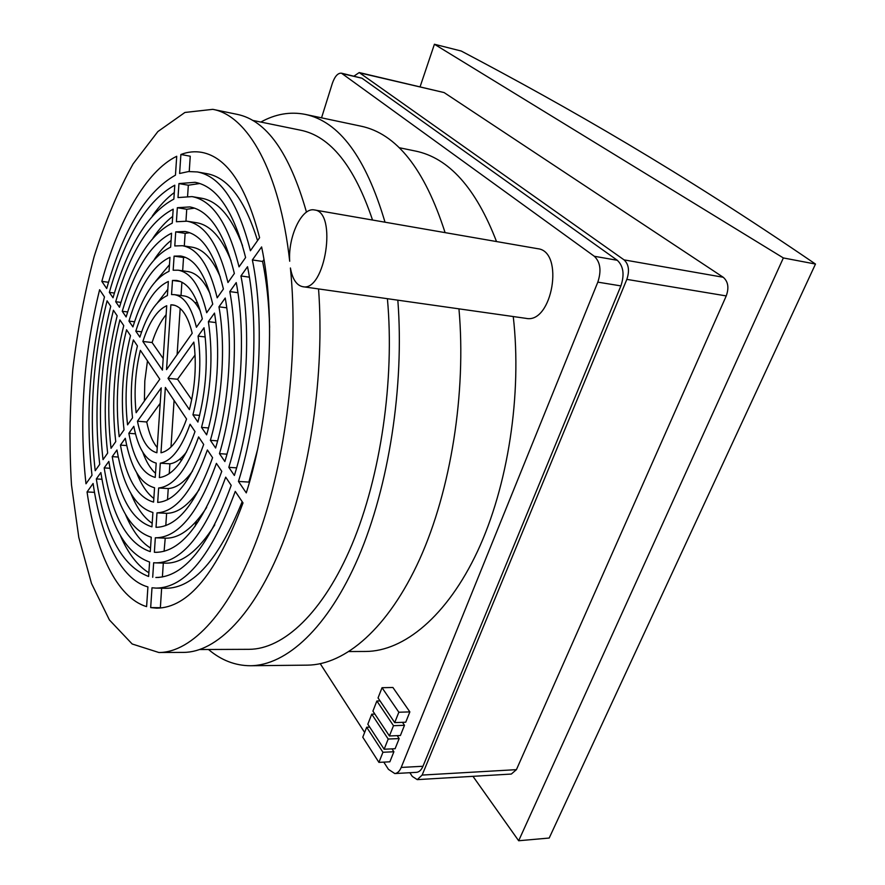 <?xml version="1.0" encoding="UTF-8"?>
<svg xmlns="http://www.w3.org/2000/svg" width="885" height="885" viewBox="0 0 885 885"><rect width="100%" height="100%" fill="white"/><g stroke="black" fill="none" stroke-linecap="round" stroke-linejoin="round"><path stroke-width="1.33" d="M420.098 86.763L434.413 44.25L461.273 51.042C568.635 107.66 679.923 171.413 815.483 264.051L549.198 838.04L518.665 840.75L472.966 776.333M815.483 264.051L783.358 257.944L518.665 840.75M434.413 44.25L783.358 257.944M108.512 282.282L101.83 281.386C118.457 220.708 146.036 171.148 176.723 156.269L175.451 175.153C146.279 191.58 123.369 229.37 106.709 288.532L101.83 281.386M189.235 171.491L190.253 156.225L180.883 154.488C187.919 151.822 194.932 151.125 201.924 152.397C226.825 157.154 246.052 185.596 259.593 237.722L250.4 250.754C238.087 202.543 220.42 176.27 197.377 171.944L188.516 171.557L179.611 173.482L180.883 154.488M261.617 246.937C276.33 315.912 270.19 417.908 246.273 492.89L238.452 481.44C259.736 413.682 265.268 322.505 252.369 259.925L261.617 246.937M150.671 607.597L151.999 587.773L156.081 588.105C185.219 587.883 211.615 555.636 235.255 491.385L243.01 502.912C217.09 572.772 188.317 607.862 156.689 608.172L150.671 607.597L160.362 607.707L161.645 588.215M87.062 491.938L93.091 483.476C100.901 537.682 120.791 579.476 147.917 586.921L146.6 606.623C116.82 597.652 95.381 551.189 87.062 491.938L94.507 492.348M85.989 483.785C78.942 419.733 83.489 355.04 99.618 289.727L104.463 296.94C89.595 357.02 85.436 416.47 91.985 475.289L85.989 483.785M417.255 779.63L511.32 774.054L516.42 769.651L726.242 295.922C729.163 287.758 728.145 281.541 723.211 277.259L444.104 92.571L359.199 72.559L624.069 259.88C628.781 264.283 629.711 270.788 626.834 279.372L422.134 775.072L417.255 779.63L412.31 776.433L409.844 772.705M133.369 339.917L137.418 345.924C131.5 370.273 129.874 394.245 132.518 417.842L127.562 424.855C124.387 396.978 126.323 368.658 133.369 339.917M119.895 319.883L123.745 325.591C114.032 364.797 111.366 403.471 115.747 441.615L111.023 448.308C106.178 406.06 109.143 363.259 119.895 319.883M107.074 300.823L110.736 306.254C97.516 359.553 93.843 412.244 99.728 464.315L95.215 470.709C88.943 414.711 92.892 358.071 107.074 300.823M136.135 412.72C133.889 392.243 135.294 371.446 140.372 350.327L159.787 379.189L136.135 412.72M117.163 315.801C105.658 362.153 102.483 407.908 107.649 453.087L103.036 459.636C97.438 410.441 100.901 360.637 113.413 310.237L117.163 315.801M130.493 335.625C122.639 367.507 120.482 398.914 124.033 429.867L119.198 436.714C115.161 401.58 117.616 365.925 126.555 329.773L130.493 335.625M128.845 433.296L133.812 426.327C138.071 448.087 145.538 460.344 156.202 463.098L155.24 477.402C142.529 474.05 133.735 459.348 128.845 433.296L135.471 433.816M112.218 456.638L116.964 449.967C123.236 486.407 135.217 507.238 152.906 512.47L151.943 526.841C132.252 520.668 119.01 497.27 112.218 456.638L118.258 457.047M96.332 478.929L100.868 472.557C108.789 523.356 125.028 553.191 149.587 562.052L148.625 576.478C122.097 566.356 104.673 533.832 96.332 478.929L101.963 479.261M156.888 452.755C147.718 450.388 141.235 439.867 137.452 421.216L161.236 387.84L156.888 452.755M108.833 461.395C115.968 505.058 130.106 530.336 151.246 537.228L150.284 551.632C127.152 543.633 111.798 515.723 104.187 467.899L108.833 461.395M125.294 438.285C130.604 467.424 140.361 483.907 154.554 487.757L153.592 502.094C137.374 497.481 126.323 478.486 120.437 445.1L125.294 438.285M159.344 477.579L160.307 463.176C171.624 461.14 181.558 448.153 190.087 424.236L195.01 431.559C184.755 460.377 172.863 475.721 159.344 477.579M156.025 527.316L156.988 512.857C175.905 511.928 192.698 490.965 207.389 449.956L212.588 457.689C196.005 503.764 177.144 526.973 156.025 527.316M152.696 577.263L153.658 562.749L155.649 562.871C181.58 562.727 204.933 534.164 225.697 477.17L231.206 485.367C208.772 546.598 183.66 577.308 155.849 577.496L159.034 577.418M186.58 419.014C179.257 439.425 170.739 450.675 160.993 452.777L165.351 387.453L186.58 419.014M155.329 537.77L155.594 537.781C178.228 537.715 198.505 512.902 216.405 463.364L221.77 471.329C202.2 525.214 180.142 552.218 155.583 552.328L154.366 552.262L155.329 537.77M158.647 487.989C173.759 486.341 187.078 469.315 198.616 436.913L203.683 444.436C190.33 481.816 174.998 501.142 157.685 502.415L158.647 487.989L168.25 488.542L167.508 499.782M197.908 422.068L192.941 414.799C199.833 387.929 201.548 361.699 198.074 336.123L204.026 327.771C208.384 358.381 206.338 389.809 197.908 422.068M215.619 448.009L210.376 440.321C222.511 398.914 225.874 345.637 218.96 306.818L225.221 298.035C233.197 341.389 229.425 401.624 215.619 448.009M234.381 475.477L228.817 467.335C246.904 408.538 251.705 330.548 240.941 275.965L247.534 266.706C259.526 325.923 254.294 411.492 234.381 475.477M219.469 453.64C234.503 403.626 238.574 338.247 229.801 291.596L236.229 282.58C246.141 333.811 241.649 406.447 224.867 461.539L219.469 453.64L226.969 454.182M201.537 427.389C211.117 391.192 213.396 355.947 208.384 321.653L214.491 313.091C220.675 348.646 217.599 397 206.636 434.856L201.537 427.389L208.506 427.953M189.412 409.622L168.017 378.315L193.826 342.097C196.691 364.067 195.22 386.579 189.412 409.622M202.344 318.865L196.426 327.251C191.558 307.161 184.202 296.298 174.345 294.65L171.546 294.583L172.486 280.434L176.535 280.457C188.04 282.415 196.647 295.214 202.344 318.865M223.418 288.997L217.19 297.825C209.424 265.799 197.831 248.431 182.41 245.72L174.787 245.953L175.717 231.881L185.031 231.483C202.001 234.503 214.789 253.674 223.418 288.997M245.599 257.557L239.038 266.861C228.275 223.805 212.588 200.386 192.001 196.603L178.007 197.576L178.947 183.582L195.076 182.299C217.09 186.392 233.939 211.482 245.599 257.557M119.486 307.25L115.714 301.73C129.951 252.557 149.1 221.715 173.183 209.17L172.254 223.12C150.262 234.204 132.673 262.248 119.486 307.25M132.916 326.908L128.956 321.1C139.443 286.486 153.116 265.212 169.964 257.303L169.024 271.319C154.289 278.078 142.253 296.608 132.916 326.908M162.42 370.107L142.872 341.477C149.222 321.93 157.176 310.004 166.723 305.712L162.42 370.107M109.342 292.393C125.305 236.151 147.109 200.419 174.787 185.197L173.858 199.103C148.271 212.743 127.993 245.632 113.026 297.78L109.342 292.393L114.397 293.046M227.976 282.536C218.717 244.88 205.066 224.436 187.012 221.195L176.403 221.737L177.332 207.709L189.855 206.924C209.402 210.486 224.237 232.666 234.359 273.487L227.976 282.536M122.252 311.288C134.664 269.339 151.103 243.309 171.579 233.209L170.639 247.192C152.275 255.986 137.429 279.24 126.124 316.952L122.252 311.288L127.639 311.951M206.681 312.726C200.375 286.552 190.883 272.381 178.195 270.202L173.161 270.224L174.102 256.13L180.595 255.997C194.888 258.475 205.597 274.527 212.743 304.119L206.681 312.726M135.814 331.156C144.299 304.009 155.141 287.448 168.349 281.474L167.409 295.524C156.324 300.502 147.153 314.363 139.885 337.119L135.814 331.156L141.633 331.831M192.2 333.247L166.535 369.62L170.86 304.827L172.84 304.905C181.469 306.321 187.919 315.768 192.2 333.247M290.413 267.978C292.448 279.14 296.552 285.379 302.736 286.685C325.171 292.282 337.639 211.769 314.463 209.955C301.862 206.979 287.924 236.627 289.705 261.241C279.66 170.739 247.369 115.404 212.798 109.342L184.921 112.461L157.895 131.544L133.137 163.825C118.081 190.795 105.072 221.715 94.142 256.561C84.529 292.869 77.415 330.581 72.78 369.709C69.627 408.992 69.196 447.367 71.486 484.847L78.798 537.472L91.498 583.447L109.419 619.965L132.164 643.981L158.891 652.51C191.78 652.566 230.631 611.657 258.453 535.403C286.176 459.26 299.008 353.049 290.413 267.978M142.762 452.158C146.147 461.682 150.395 468.74 155.517 473.309M130.98 493.609C136.655 507.691 143.724 517.592 152.176 523.301M120.57 536.078C128.225 553.623 137.651 565.858 148.868 572.761M136.688 472.767C141.257 484.726 146.976 493.277 153.835 498.432M125.604 514.716C132.307 530.646 140.615 541.764 150.516 548.058M206.659 507.459C192.952 528.411 179.146 538.633 165.23 538.157L164.09 551.311M192.521 471.052C184.511 482.181 176.425 488.011 168.25 488.542M214.801 524.794C198.45 550.824 181.956 563.601 165.318 563.148L155.649 562.871M163.316 563.092L162.398 576.987M199.258 489.527C188.472 505.302 177.586 513.234 166.612 513.322L165.794 525.601M186.436 452.091C180.982 459.16 175.462 463.065 169.887 463.817L169.234 473.707M197.377 171.944L206.946 173.67C228.031 177.52 244.902 199.844 257.546 240.62M263.951 259.593L262.602 261.462C266.639 281.441 268.974 303.411 269.604 327.373M257.447 449.912L248.862 482.082L249.305 482.734M242.18 501.673C218.872 559.42 193.406 588.293 165.794 588.293L156.081 588.105M167.818 289.329L157.596 302.626M171.093 240.454C165.174 245.123 159.543 251.517 154.189 259.659M174.29 192.565C166.612 198.218 159.3 206.017 152.342 215.984M194.545 208.141L186.735 209.258L185.961 221.04M187.012 221.195L196.536 222.721C210.265 224.978 221.803 237.733 231.129 260.964M185.253 257.269L183.538 257.513L182.664 270.832M178.195 270.202L187.697 271.54C196.437 272.845 203.904 280.291 210.11 293.875M199.778 183.505L188.328 185.219L187.598 196.193M192.001 196.603L201.537 198.229C217.942 201.05 231.593 216.836 242.512 245.565M172.697 216.427C165.827 221.604 159.289 228.761 153.083 237.921M189.711 232.722L185.142 233.352L184.301 246.008M182.41 245.72L191.923 247.158C203.107 248.906 212.577 258.885 220.332 277.094M169.466 264.703L155.694 281.231M181.912 282.204L181.027 295.535M174.345 294.65L183.837 295.9C190.22 296.796 195.74 301.918 200.408 311.277M238.452 481.44L248.862 482.082M262.602 261.462L252.369 259.925M251.617 472.811L252.236 471.982M196.481 521.199L194.899 526.597M354.044 76.099L359.199 72.559M147.474 360.881L144.808 380.981L144.399 401.005M160.196 403.317L146.733 421.979L137.452 421.216M146.733 421.979C149.001 433.329 152.508 441.858 157.242 447.578M110.017 468.276L104.187 467.899M126.732 445.564L120.437 445.1M160.307 463.176L169.887 463.817M156.988 512.857L166.612 513.322M174.079 400.44L170.993 447.047M156.8 552.34L154.366 552.262M192.941 414.799L199.634 415.386M205.232 336.964L198.074 336.123M210.376 440.321L217.61 440.885M226.759 307.825L218.96 306.818M228.817 467.335L236.616 467.855M249.382 277.171L240.941 275.965M237.921 292.703L229.801 291.596M215.863 322.571L208.384 321.653M195.065 355.029L177.564 379.256L168.017 378.315M177.564 379.256L191.713 399.666M180.474 281.53L172.486 280.434M185.142 233.352L175.717 231.881M188.328 185.219L178.947 183.582M120.935 302.382L115.714 301.73M134.531 321.764L128.956 321.1M166.126 314.662C160.594 321.355 155.915 330.636 152.087 342.517L142.872 341.477M152.087 342.517L163.194 358.536M177.332 207.709L186.735 209.258M174.102 256.13L183.538 257.513M180.175 308.434L177.111 354.631M170.86 304.827L174.787 305.325M306.476 212.146C289.594 152.828 266.429 120.216 236.992 114.32L212.798 109.342M158.891 652.51L183.593 652.389C216.228 652.356 254.36 614.765 282.404 543.888C310.336 473.077 324.762 373.027 318.556 288.93M302.736 286.685L526.011 318.357C552.273 324.242 564.707 251.384 537.737 248.707L314.463 209.955M341.444 73.178L361.976 78.212L617.299 260.29C623.449 266.086 624.655 274.627 620.894 285.899L422.964 766.266C421.315 770.072 419.158 772.096 416.481 772.339L394.798 773.556C397.442 773.313 399.577 771.278 401.204 767.439L597.817 282.138C601.557 270.733 600.395 262.104 594.311 256.274L341.444 73.178C337.838 72.935 334.795 76.353 332.317 83.444L321.543 117.838M252.457 120.349L300.469 130.172C330.337 136.146 354.365 166.092 372.541 220.033M387.409 298.699C394.787 379.753 380.683 476.097 352.031 544.441C323.268 612.84 283.454 649.313 248.95 649.325L199.944 649.524M385.019 222.201C365.826 157.353 339.187 121.411 305.115 114.364C290.158 111.444 275.401 114.01 260.832 122.064M208.495 649.49C221.195 660.254 235.156 665.664 250.389 665.741C286.375 665.476 327.937 628.051 358.436 557.24C388.803 486.473 404.489 386.048 397.83 300.181M445.089 232.622C424.656 169.068 396.58 133.58 360.859 126.146L305.115 114.364M250.389 665.741L307.36 665.144C345.117 664.856 388.305 628.273 419.623 559.309C450.808 490.367 466.45 392.652 458.95 308.843M496.518 241.55C475.887 188.007 448.806 157.818 415.286 151.014L399.124 147.684M349.121 651.548L365.627 651.46C403.759 651.371 446.947 616.458 477.524 551.311C507.968 486.186 522.172 394.445 513.256 316.553M320.27 663.739L364.631 732.459M383.78 762.118L388.449 769.353L394.798 773.556M391.989 748.865L393.891 751.752L389.865 761.808L378.924 762.372L362.784 737.216L366.667 727.238L369.72 727.127M397.21 735.656L399.168 738.577L395.108 748.721L384.145 749.23L367.828 724.229L371.744 714.173L374.864 714.073M402.465 722.326L404.489 725.302L400.396 735.524L389.411 735.966L372.917 711.142L376.866 700.997L380.063 700.909M392.907 687.49L409.855 711.894L405.728 722.215L394.721 722.603L378.05 697.944L382.032 687.711L392.907 687.49M393.891 751.752L382.94 752.272L378.924 762.372M366.667 727.238L382.94 752.272M399.168 738.577L388.194 739.041L384.145 749.23M371.744 714.173L388.194 739.041M404.489 725.302L393.493 725.7L389.411 735.966M376.866 700.997L393.493 725.7M409.855 711.894L398.836 712.237L394.721 722.603M382.032 687.711L398.836 712.237M444.104 92.571L360.129 72.979M624.069 259.88L723.211 277.259M626.834 279.372L726.242 295.922M422.134 775.072L516.42 769.651M342.683 73.754L361.976 78.212M422.964 766.266L401.204 767.439M620.894 285.899L597.817 282.138M617.299 260.29L594.311 256.274M197.543 302.891L194.833 302.537M181.978 459.746L179.246 459.558M155.594 537.781L165.23 538.157"/></g></svg>
